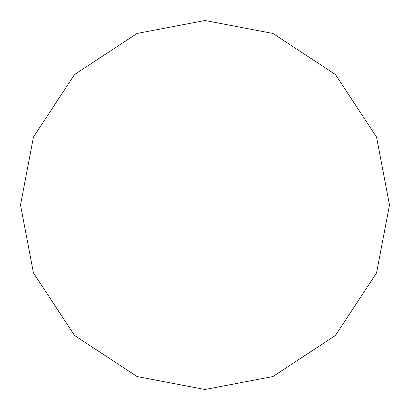 <?xml version="1.0" encoding="UTF-8"?>
<svg xmlns="http://www.w3.org/2000/svg" width="410" height="410" viewBox="0 0 410 410"><rect width="100%" height="100%" fill="white"/><g stroke="black" fill="none" stroke-linecap="round" stroke-linejoin="round"><path stroke-width="0.61" d="M20.5 205L33.456 137.089L74.538 74.538L137.089 33.456L205 20.5L272.911 33.456L335.462 74.538L376.544 137.089L389.5 205L20.5 205L33.456 272.911L74.538 335.462L137.089 376.544L205 389.5L272.911 376.544L335.462 335.462L376.544 272.911L389.5 205L376.544 272.911L335.462 335.462L272.911 376.544L205 389.5L137.089 376.544L74.538 335.462L33.456 272.911L20.5 205L389.5 205L376.544 137.089L335.462 74.538L272.911 33.456L205 20.5L137.089 33.456L74.538 74.538L33.456 137.089L20.5 205"/></g></svg>
